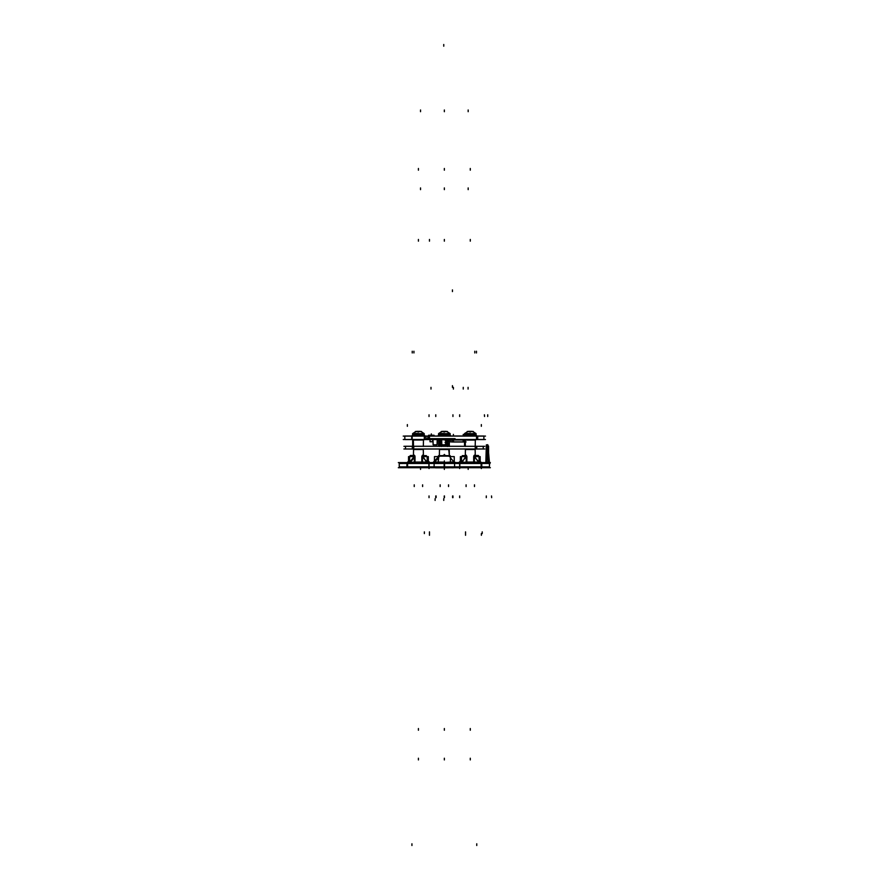 <?xml version="1.0" encoding="UTF-8"?>
<svg xmlns="http://www.w3.org/2000/svg" width="890" height="890" viewBox="0 0 890 890"><rect width="100%" height="100%" fill="white"/><g stroke="black" fill="none" stroke-linecap="round" stroke-linejoin="round"><path stroke-width="1.33" d="M485.495 462.6L488.543 462.099L489.444 463.456A0.846 0.846 0 0 0 488.554 462.6L489.978 463.634M489.411 462.299L488.577 452.776L489.433 462.311M485.829 462.511L486.341 445.234L486.051 462.066L486.897 462.099L487.13 444.733L487.998 446.09L487.375 444.744M486.93 462.444L487.231 444.9L486.352 444.9L487.92 445.2M486.886 444.744L487.453 444.733M475.16 449.495L475.271 456.103L475.16 449.495L465.403 449.495L465.292 456.103L465.403 449.495L474.648 448.994M453.466 440.049L436.89 439.571M424.363 439.571L424.363 435.466L412.471 435.466L412.471 436.033M412.637 433.986L424.029 433.463L421.437 431.873A8.377 8.333 180 0 0 420.169 431.517A8.377 7.699 105.4 0 0 419.335 431.416A8.377 3.193 96.5 0 0 418.968 431.517A8.377 3.193 96.5 0 1 419.335 431.416A8.377 7.699 105.4 0 1 420.169 431.517A8.377 8.333 180 0 1 421.437 431.895M417.911 431.895A7.932 6.074 0 0 1 418.934 431.895A7.932 6.074 0 0 0 417.911 431.895M416.676 431.517A8.377 8.333 180 0 0 415.407 431.895A8.377 8.333 180 0 1 416.676 431.517A8.377 7.699 -105.4 0 1 417.521 431.416A8.377 7.699 -105.4 0 0 416.676 431.517M464.335 436.033L464.335 435.466L464.324 436.033L476.239 435.466L476.228 436.033M464.502 433.986L475.883 433.463L473.302 431.873A8.377 8.333 180 0 0 472.034 431.517A8.377 7.699 105.4 0 0 471.188 431.416A8.377 3.193 96.5 0 0 470.832 431.517A8.377 3.193 96.5 0 1 471.188 431.416A8.377 7.699 105.4 0 1 472.034 431.517A8.377 8.333 180 0 1 473.302 431.895L473.358 431.828M469.775 431.895A7.932 6.074 0 0 1 470.788 431.895A7.932 6.074 0 0 0 469.775 431.895M464.68 433.463L467.272 431.873A8.377 8.333 180 0 1 468.541 431.517A8.377 7.699 -105.4 0 1 469.375 431.416A8.377 3.193 -96.5 0 1 469.731 431.517A8.377 3.193 -96.5 0 0 469.375 431.416A8.377 7.699 -105.4 0 0 468.541 431.517A8.377 8.333 180 0 0 467.272 431.895L467.205 431.828M450.307 436.033L450.307 435.466L450.307 436.033L450.296 435.466L438.403 435.466L438.414 436.033M438.57 433.986L449.951 433.463L447.37 431.873A8.377 8.333 180 0 0 446.101 431.517A8.377 7.699 105.4 0 0 445.256 431.416A8.377 3.193 96.5 0 0 444.9 431.517A8.377 3.193 96.5 0 1 445.256 431.416A8.377 7.699 105.4 0 1 446.101 431.517A8.377 8.333 180 0 1 447.37 431.895L447.425 431.828M443.843 431.895A7.932 6.074 0 0 1 444.867 431.895A7.932 6.074 0 0 0 443.843 431.895M442.608 431.517A8.377 8.333 180 0 0 441.34 431.895A8.377 8.333 180 0 1 442.608 431.517A8.377 7.699 -105.4 0 1 443.443 431.416A8.377 7.699 -105.4 0 0 442.608 431.517M434.654 436.1L424.608 436.033L424.608 439.571L425.999 439.571L426.065 436.033L425.999 439.571L428.524 439.571L428.524 436.033L483.915 436.033L483.849 439.504M433.931 435.255L428.357 435.8M432.618 439.571L432.618 441.774L432.618 439.571L432.607 441.774L430.059 441.774L430.059 439.571L430.059 441.718L432.662 441.718L432.618 439.571L432.618 441.718M445.879 439.671L445.69 444.889L441.818 444.889L441.64 439.671L441.818 444.778L445.779 444.778L445.879 439.671L445.701 444.778A3.794 1.279 180 0 1 448.037 446.257M437.057 444.778L437.235 439.671L437.046 444.889L433.174 444.889L432.996 439.571L433.096 444.778L437.135 444.778L437.235 439.671M447.748 439.882L449.239 440.005L447.481 439.504M441.229 439.504L439.471 440.005L441.229 439.504M446.257 440.094L446.914 440.461L446.257 440.094M447.314 441.93L446.535 442.43L447.314 441.93L445.134 440.294L447.314 441.93L445.801 441.963M445.723 442.23L446.424 442.397A3.482 1.168 0 0 0 445.79 442.274L446.001 442.297M445.134 442.163L447.314 443.609L445.134 442.163M447.314 444.199L446.535 444.7L447.314 444.199L445.134 442.575L447.314 444.199L445.723 444.243M444.355 444.889L444.355 445.768A2.336 0.79 0 0 0 443.654 445.812A2.336 0.79 0 0 1 444.355 445.768A2.336 0.79 0 0 1 445.056 445.812A2.336 0.79 0 0 0 444.355 445.768L444.355 446.257M443.565 444.844L441.396 446.469L443.565 444.844M445.712 444.544A3.482 1.168 0 0 1 446.424 444.677L446.001 444.577M445.134 444.444L447.314 445.879L445.134 444.444M447.314 446.469L445.134 444.844L447.314 446.469M413.616 449.239L413.828 446.257M426.544 456.17L423.44 456.125C427.5 456.125 427.5 456.125 423.44 456.125L423.295 449.495L413.55 449.495L413.427 456.103L413.55 449.495L422.783 448.994M423.54 456.715L423.05 455.191L423.306 456.737L423.006 455.469L423.874 456.603M423.295 456.715L423.006 455.469L421.838 456.715L421.86 462.099L428.235 462.455L427.178 461.22L429.314 462.6L427.189 460.442L428.936 462.399M414.796 455.691L409.767 462.099L414.684 462.6L415.007 456.715L414.44 455.469L412.971 456.603M407.264 462.433L409.789 462.055L414.395 456.715L413.85 455.469L415.029 456.737L414.395 456.715L414.384 462.099L414.351 455.191L415.029 456.737L410.001 462.6L407.498 462.6L409.667 461.22L408.588 462.477L414.985 462.099L415.007 456.715L413.828 455.435L413.55 456.715L413.794 455.191L413.316 456.715M413.672 455.825L414.317 455.825L413.027 456.603L413.828 455.435L413.55 456.715M421.86 462.099L414.985 462.099L422.528 462.489L421.838 462.099L421.838 456.715L422.45 456.715L422.461 462.099L427.078 462.099L422.45 456.715L422.461 462.099M423.139 455.825L423.573 456.737L423.006 455.469L422.528 455.847L423.206 456.603L423.017 455.435L422.45 456.715L422.494 455.191L421.827 456.737L422.483 456.737L421.838 456.715L422.405 455.469L423.128 456.603M428.235 462.455L426.844 462.6L422.528 455.825M407.142 462.455L409.667 460.442L407.909 462.399M475.738 456.603L475.015 455.825L475.138 456.715L474.915 455.191L475.683 456.603L474.392 455.825L474.326 462.099L480.099 462.455L479.043 461.22L481.123 462.6L479.043 460.442L481.112 462.6L481.112 467.706M474.993 455.78L474.381 455.847L475.394 456.715L474.248 455.435L473.703 456.715L473.725 462.099L478.931 462.099L474.303 456.715L474.326 462.099L473.725 462.099L474.348 462.066L473.691 462.099L474.348 462.066M461.665 462.6L466.249 462.099L466.26 456.715L461.632 462.099L466.838 462.477L466.861 456.715L466.293 455.469L465.136 456.737L465.648 455.191L465.17 456.715M480.745 462.433L478.642 462.6L481.178 462.6M474.993 456.603L474.27 455.469L473.703 456.715L474.348 456.737L474.359 455.191L473.68 456.737L473.725 462.099L466.849 462.099L466.861 456.715L466.182 455.825L464.88 456.603L465.693 455.435L465.414 456.715M461.91 462.6L459.129 462.433L460.464 462.477L461.532 461.22L460.475 462.455L461.632 462.099L459.819 462.433L461.932 462.6L459.396 462.6M458.884 462.589L461.521 460.442L459.496 462.589M449.339 455.624L449.228 449.239L449.339 455.624L449.228 449.239L439.482 449.239L439.382 455.624L439.482 449.495L449.228 449.495L449.339 455.624L448.716 448.994M433.196 462.433L434.543 462.055L433.074 462.455L434.287 462.6L433.196 462.433L434.276 462.6L438.314 457.772L434.52 462.099L438.236 462.099L438.336 456.125L450.362 456.125L450.474 462.066L454.556 462.6L443.754 462.5M455.28 462.6L454.412 462.6L455.28 462.6L454.412 462.6L455.28 462.6L454.412 462.6L455.28 462.6L454.423 462.6L450.396 457.772L454.434 462.6L455.513 462.433M444.355 462.433L450.474 462.099L450.351 456.014L438.848 455.624L438.247 462.066L434.153 462.6M398.342 467.706L490.357 467.706M481.779 467.706L481.779 466.816L459.229 466.816M454.579 466.816L454.579 466.816A0.846 0.846 90 0 1 453.733 467.706A0.846 0.846 -90 0 0 454.59 466.927L454.579 463.39L459.819 463.39L459.819 466.927L444.155 466.927M459.819 466.816L459.841 467.706M444.488 467.706L444.488 466.816L444.221 467.706M434.976 467.706A0.846 0.846 -90 0 1 434.131 466.816L434.131 466.816A0.846 0.846 -90 0 0 435.032 467.706M428.869 467.706L428.891 466.816M429.47 466.816L406.93 466.816L406.93 467.706M407.587 462.6L407.587 467.706M399.265 466.816L400.111 467.706L399.265 466.816A0.846 0.846 0 0 0 400.155 467.706M489.444 466.816L488.588 467.706L489.444 466.816A0.846 0.846 0 0 1 488.554 467.706M481.09 466.927L489.444 466.927L489.444 462.522M398.342 462.6L490.357 462.6M489.455 462.722L487.887 444.855L486.997 444.889L488.532 462.377M488.521 462.6L489.444 463.456L488.588 462.066M481.09 463.39L489.444 463.456L488.577 462.099L486.863 462.066L488.543 462.099L487.13 445.234L486.341 445.234M486.352 444.9L486.04 462.444M486.863 462.411L486.863 446.09L488.577 446.09L488.577 462.411M400.111 462.6L399.265 463.49L400.111 462.6L399.265 463.49L406.93 463.456L399.265 463.456A0.846 0.846 0 0 1 400.155 462.6M406.93 462.6L406.93 463.49L429.47 463.49M459.663 468.563L459.663 466.861L444.444 466.861L444.444 467.706L444.255 466.861L444.255 467.706L444.255 462.6L444.255 463.456L434.131 463.49A0.846 0.846 -90 0 1 434.976 462.6M428.891 463.49L428.869 462.6M444.221 462.6L444.221 463.49L444.488 462.6M453.744 462.6A0.846 0.846 90 0 1 454.59 463.39A0.846 0.846 90 0 0 453.744 462.6A0.846 0.846 90 0 1 454.579 463.49L481.345 463.456L481.345 466.861L459.663 466.861L459.663 461.754M459.841 462.6L459.819 463.49M459.229 463.49L481.779 463.49L481.779 462.6M459.229 466.927L481.779 466.927L481.779 463.39L459.229 463.39M444.155 466.816L444.155 463.49M454.579 463.39L444.155 463.39M444.488 463.39L444.221 466.927L444.488 463.39M444.555 466.816L444.555 463.49M444.555 466.927L428.891 466.927L428.891 463.39L434.131 463.39L434.131 466.927M444.555 463.39L434.131 463.39M429.47 466.927L406.93 466.927L406.93 463.39L429.47 463.39M407.62 466.927L399.265 466.927L399.265 463.39L407.62 463.39M435.421 467.795L447.993 467.806M465.303 456.092L465.426 449.239L475.149 449.239L475.26 456.092M484.805 448.994L403.904 448.994M483.248 446.313L412.337 446.257L412.337 449.05L483.248 448.994M484.805 446.313L403.904 446.313M475.26 449.05L475.26 446.257M483.248 446.257L483.248 449.05M476.74 449.05L476.74 446.257M412.337 449.05L405.462 448.994M412.337 446.257L405.462 446.257L405.562 449.05M412.882 439.504L423.462 440.049L423.351 446.257M403.27 439.504L485.428 439.504M427.278 438.659L455.068 438.659M424.308 439.571L424.308 436.033M403.214 436.1L485.495 436.1M404.861 439.504L404.794 436.033L412.17 436.033L412.159 439.571L404.95 439.571M424.608 439.571L411.692 439.571L411.692 436.033L424.608 436.033M483.849 439.571L477.707 439.571L477.707 436.033M476.539 439.571L476.539 436.033M428.524 439.571L477.707 439.571M427.812 438.659L427.767 436.1M427.79 436.055L428.524 436.055M427.812 438.703L428.524 438.703M436.968 436.033L450.562 436.033M463.456 439.571L453.188 439.571M475.216 446.257L475.316 440.049L463.178 440.049M453.466 439.983L453.466 441.93L450.841 441.93L450.841 439.983L453.388 440.016L453.388 441.885L453.388 440.016L450.841 440.016M453.188 441.93L453.188 439.983L463.456 439.983L463.456 441.93L453.188 442.007L464.213 442.007M465.281 441.93L463.178 441.93L463.178 439.983M450.54 441.885L466.104 441.885M452.543 435.989L464.102 435.989M452.432 442.007L453.188 442.007M453.422 435.989L453.388 434.398L453.388 435.989M463.256 435.989L463.256 434.398L463.223 436.033M424.363 436.033L424.363 435.466L424.374 436.033M412.226 435.51L424.619 435.51M418.79 434.776L418.756 435.466M418.055 434.776L418.089 435.466M421.092 433.942L418.055 433.942L418.055 434.843L423.462 434.843M424.207 433.942L423.562 435.51L424.029 433.463M412.593 433.986L412.637 434.843L412.637 433.942M415.752 433.942L418.79 433.942L418.79 434.843L419.98 434.81M413.383 434.843L418.79 434.843M421.493 431.828L424.207 433.63L424.207 435.299A8.388 6.074 180 0 0 412.637 435.299L412.637 433.63L415.352 431.828M419.034 431.828L417.822 431.828M420.247 431.35L416.598 431.35M416.754 431.483L415.374 431.483M421.471 431.483L420.091 431.483M464.091 435.51L476.473 435.51M470.654 434.776L470.621 435.466M469.92 434.776L469.942 435.466M472.957 433.942L469.92 433.942L469.92 434.843L475.316 434.843M476.061 433.942L475.416 435.51L475.883 433.463M464.447 433.986L464.502 434.843L464.502 433.942M467.617 433.942L470.654 433.942L470.654 434.843L471.845 434.81M465.248 434.843L470.654 434.843M473.335 431.895L476.061 433.63L476.061 435.299A8.388 6.074 180 0 0 464.502 435.299L464.502 433.63L467.228 431.895M470.888 431.828L469.675 431.828M472.112 431.35L468.463 431.35M468.618 431.483L467.228 431.483M473.335 431.483L471.956 431.483M438.158 435.51L450.551 435.51M444.722 434.776L444.689 435.466M443.988 434.776L444.021 435.466M447.025 433.942L443.988 433.942L443.988 434.843L449.394 434.843M450.14 433.942L449.483 435.51L449.951 433.463M438.514 433.986L438.57 434.843L438.57 433.942M441.685 433.942L444.722 433.942L444.722 434.843L445.912 434.81M439.315 434.843L444.722 434.843M447.403 431.895L450.14 433.63L450.14 435.299A8.388 6.074 180 0 0 438.57 435.299L438.57 433.63L441.284 431.828M444.955 431.828L443.743 431.828M446.179 431.35L442.53 431.35M442.686 431.483L441.295 431.483M447.403 431.483L446.024 431.483M428.591 435.255L434.075 435.255M430.015 441.718L430.059 439.571M432.985 439.571L433.174 444.778M437.057 444.889L437.246 439.404L437.057 444.889M447.759 440.049L449.372 439.671M449.239 440.049L449.283 446.257M438.803 439.504L439.438 440.049M439.471 440.049L440.951 440.049L440.839 446.257M439.382 440.049L439.426 446.313M449.239 439.882L449.139 446.257M439.46 439.882L439.571 446.257M449.317 440.049L449.283 446.313M440.884 446.257L440.984 439.805M447.826 446.257L447.715 439.805M447.759 440.094L445.868 440.094M441.651 440.094L440.951 440.094M440.939 440.839A3.482 1.168 0 0 1 441.663 440.328M445.868 440.016A3.482 1.168 0 0 1 446.424 440.127A3.482 1.168 0 0 1 447.77 440.839M441.663 440.494A3.794 1.279 180 0 0 440.85 441.896M440.939 443.109A3.482 1.168 0 0 1 441.74 442.575M446.424 442.397A3.482 1.168 0 0 1 447.77 443.109M445.79 442.13L447.314 442.464M441.74 442.742A3.794 1.279 180 0 0 440.806 444.132M440.939 445.389A3.482 1.168 0 0 1 441.818 444.822M444.21 446.257L444.132 444.889M444.499 446.257L444.577 444.889M442.241 444.889A3.794 1.279 180 0 0 440.672 446.257M443.654 446.257L443.654 444.889M446.424 444.677A3.482 1.168 0 0 1 447.759 445.389M445.712 444.399L447.314 444.744M445.056 446.257L445.056 444.889M447.893 444.132A3.794 1.279 180 0 0 445.779 442.486M447.859 441.896A3.794 1.279 180 0 0 445.857 440.227M413.438 456.092L413.561 449.239L423.295 449.239L423.406 456.092M415.007 462.155L415.029 456.659L414.373 456.659L414.351 462.155M414.317 462.489L414.974 462.477L414.351 462.099M421.971 462.066L414.874 462.066M422.349 462.6L414.495 462.6M422.494 462.155L422.483 456.659L421.816 456.659L421.838 462.155M429.581 462.433L428.557 462.6M426.777 462.6L428.88 462.433L426.777 462.6L427.055 462.055M422.372 462.066L426.955 462.6M422.094 462.6L426.877 462.6M427.167 462.21L427.222 456.603L422.349 456.603M427.712 462.9L421.905 456.136M427.189 460.197L429.214 462.589M428.357 462.21L428.301 456.603L423.44 456.603M409.889 462.6L414.484 462.066M409.745 462.6L414.751 462.6M407.965 462.433L410.068 462.6L409.789 462.055L410.068 462.6L408.332 462.6M408.499 462.21L408.543 456.603L414.495 456.603M409.656 460.197L407.464 462.578M414.339 455.825L413.716 456.603M414.94 456.136L409.133 462.9M409.678 462.21L409.634 456.603M480.211 462.21L480.166 456.603L475.305 456.603M481.445 462.433L480.099 462.455M474.225 462.066L478.82 462.6M473.958 462.6L480.4 462.6M474.359 462.155L474.337 456.659L473.68 456.659L473.691 462.155M481.245 462.578L479.043 460.197M479.577 462.9L473.758 456.136M479.031 462.21L479.076 456.603L474.214 456.603M473.836 462.066L466.738 462.066M474.214 462.6L466.36 462.6M466.872 462.155L466.894 456.659L466.226 456.659L466.204 462.155M461.543 462.21L461.487 456.603L466.349 456.603M461.754 462.6L466.338 462.066M461.599 462.6L466.616 462.6M460.208 462.6L459.129 462.433M466.215 462.099L466.872 462.099L466.249 462.099L466.26 456.715L466.861 456.715L466.226 456.737L466.204 455.191L466.883 456.737L466.293 455.469L465.57 455.825L466.316 455.435L465.581 456.603M466.805 456.136L460.987 462.9M459.318 462.578L461.521 460.197M460.353 462.21L460.397 456.603L465.27 456.603M439.371 455.624L439.482 449.239L439.371 455.624L439.482 449.495L449.228 449.495M434.42 462.21L434.476 456.603L439.337 456.603M434.198 462.6L438.236 462.066L438.336 456.125L450.362 456.125L450.474 462.066L454.189 462.099L450.896 462.088M433.864 462.422L438.236 462.099L438.347 456.014L438.236 462.066L444.355 462.099M438.314 457.827L434.543 462.132M453.144 456.603L450.373 456.603M454.167 462.132L450.396 457.827M454.278 462.21L454.234 456.603L449.372 456.603M443.754 455.847L443.799 455.191L443.142 455.424M445.567 455.424L444.911 455.191L444.955 455.847M426.343 455.624L423.406 455.624M413.438 455.624L410.134 455.624M412.204 456.603L412.204 455.502L413.972 455.502M412.348 456.603L412.348 455.502L410.446 455.502L410.435 456.603L410.446 455.624M426.544 456.125L423.418 456.014M420.336 467.706L423.596 467.706M420.725 467.706L417.466 467.706M478.575 455.624L475.271 455.624M465.303 455.624L462.355 455.624M476.35 456.603L476.35 455.502L478.253 455.502L478.275 456.603L478.264 455.624M476.473 455.502L476.473 456.603L476.506 455.502L474.726 455.502M465.292 456.014L462.166 456.014L462.155 456.603L462.166 456.014M467.984 467.706L471.233 467.706M468.363 467.706L465.114 467.706M438.258 462.066L444.555 462.5M453.288 467.795L448.182 467.706M452.932 467.706L448.182 467.773M440.528 467.773L435.766 467.795M450.073 455.624L438.637 455.624M442.019 455.624L446.691 455.624M459.663 467.706L459.663 466.861L454.59 466.861L454.59 463.456L459.663 463.456L459.663 462.6L459.663 463.456L481.345 463.456L481.345 468.563L481.345 466.861L459.663 466.861L459.663 465.159M434.12 466.927A0.846 0.846 -90 0 0 434.954 467.706A0.846 0.846 -90 0 1 434.12 466.927L434.109 463.39A0.846 0.846 90 0 1 434.954 462.6A0.846 0.846 90 0 0 434.12 463.39M429.036 465.159L429.036 463.456L434.109 463.456L434.109 466.861L407.364 466.861L407.364 462.6L407.364 463.456L429.036 463.456L429.036 462.6L429.036 467.706L429.036 466.861L407.364 466.861L407.364 463.456L434.109 463.456L434.109 466.861L429.036 466.861L429.036 468.563M434.131 463.456L444.444 463.456L444.444 462.6L444.444 463.456L454.579 463.456A0.846 0.846 90 0 0 453.678 462.6M444.444 466.861L444.444 463.456L454.579 463.456L454.59 466.861L434.131 466.861L444.255 466.861L444.255 463.456L444.444 466.861M406.93 466.861L399.265 466.861L406.93 466.861M489.444 466.861L481.779 466.861L489.444 466.861M481.779 463.456L489.444 463.456L481.779 463.456M475.505 448.994L475.505 446.313L475.505 448.994M413.572 448.994L413.572 446.313L413.572 448.994M423.384 440.005L413.461 440.005M424.363 439.504L424.363 436.1L424.363 439.504M411.936 439.504L411.936 436.1L411.936 439.504M476.762 439.504L476.762 436.1L476.762 439.504M429.47 436.1L429.47 438.659L429.47 436.1M453.388 439.571L463.256 440.016L463.256 441.885L463.256 440.016L453.388 439.571M463.256 439.571L465.248 440.016L463.256 439.571M418.422 435.466L418.422 433.63M420.525 434.81L413.461 434.81M416.709 433.986L421.237 433.986M415.374 433.463L418.422 433.463M470.287 435.466L470.287 433.63M472.39 434.81L465.314 434.81M468.563 433.986L473.102 433.986M467.228 433.463L470.287 433.463M444.355 435.466L444.355 433.63M446.457 434.81L439.382 434.81M442.63 433.986L447.169 433.986M441.295 433.463L444.355 433.463M441.64 439.671L441.818 444.778M475.238 440.005L465.325 440.005M423.418 456.103L423.295 449.495M408.61 462.455L409.767 462.099M474.392 455.825L474.303 456.715L478.931 462.099M466.182 455.825L461.854 462.6M460.475 462.455L461.632 462.099M464.88 456.603L465.57 455.825M412.237 456.603L412.237 455.502M459.952 466.816L459.997 467.706M407.653 466.816L407.62 467.706M491.658 497.655L491.503 495.953M484.405 414.796L484.549 416.487M486.608 462.088L488.31 462.088M486.274 497.655L486.307 495.953M487.72 414.796L487.698 416.498M428.757 463.49L428.702 462.6M444.255 462.5L444.255 461.754M444.444 462.5L444.444 461.754M459.663 497.655L459.663 495.953M459.663 466.927L459.663 463.39M444.444 497.655L444.444 495.953L444.444 497.655M444.444 466.927L444.444 463.39M444.255 497.655L444.255 495.953L444.255 497.655M429.036 414.796L429.036 416.498M429.036 463.39L429.036 466.927M407.364 424.597L407.364 426.299L407.364 424.597M407.364 463.39L407.364 466.927M429.036 497.655L429.036 495.953M459.663 414.796L459.663 416.498M481.345 424.597L481.345 426.299L481.345 424.597M444.355 462.5L444.355 460.898L444.355 462.5M470.287 170.179L470.287 168.477L470.287 170.179M475.271 456.103L475.149 449.239L475.271 456.103M418.422 728.532L418.422 730.234M414.239 484.839L414.239 486.541M418.422 241.157L418.422 239.455L418.422 241.157M422.617 484.839L422.617 486.541M452.432 289.895L452.432 291.586M452.432 439.571L452.432 440.873M452.432 387.361L452.432 385.659M429.47 241.157L429.47 239.455M424.363 533.577L424.363 531.875M430.994 387.361L430.994 389.064L430.994 387.361M465.537 531.875L465.537 535.279M468.084 387.361L468.084 389.064L468.084 387.361M481.379 533.577L481.379 535.279M476.762 845.5L476.762 843.798L476.762 845.5M411.936 845.5L411.936 843.798L411.936 845.5M482.213 533.577L482.213 531.875M429.47 531.875L429.47 535.279M429.47 436.055L429.47 438.703M443.754 46.202L443.754 44.5L443.754 46.202M463.545 440.016L461.843 440.016M453.388 387.361L453.388 389.064L453.388 387.361M463.256 387.361L463.256 389.064L463.256 387.361M418.422 433.942L418.422 434.843L418.422 433.942M424.207 439.705L412.637 439.705M470.287 433.942L470.287 434.843L470.287 433.942M476.061 439.705L464.524 439.571M444.355 433.942L444.355 434.843L444.355 433.942M450.14 439.705L445.879 439.705M441.64 439.705L438.57 439.705M431.339 435.255L431.339 433.886L431.339 435.255M443.754 500.414L443.754 498.712L443.754 500.414M435.11 500.414L435.11 498.712L435.11 500.414M474.47 484.839L474.47 486.541M470.287 728.532L470.287 730.234M466.093 484.839L466.093 486.541M470.287 241.157L470.287 239.455L470.287 241.157M464.524 441.963L464.524 439.849M464.524 444.243L464.524 442.13M470.287 759.927L470.287 758.224M464.524 446.257L464.524 444.399M440.161 484.839L440.161 486.541M444.355 728.532L444.355 730.234M448.538 484.839L448.538 486.541M444.355 241.157L444.355 239.455L444.355 241.157M439.994 440.539L439.994 439.671M439.994 442.808L439.994 441.896M438.592 441.963L438.592 439.849M439.994 445.078L439.994 444.166M438.592 444.243L438.592 442.13M444.355 759.927L444.355 758.224M438.592 446.257L438.592 444.399M412.671 441.963L412.671 439.849M412.671 444.243L412.671 442.13M418.422 759.927L418.422 758.224M412.671 446.257L412.671 444.399M418.422 170.179L418.422 168.477L418.422 170.179M421.793 462.088L423.273 462.088M423.217 455.691L424.096 456.603M428.346 461.042L429.826 462.589M409.344 462.088L410.813 462.088M473.758 462.088L475.238 462.088M478.909 462.589L473.903 455.691M461.098 462.088L462.578 462.088M459.006 462.455L460.364 461.042M464.613 456.603L465.492 455.691M444.355 170.179L444.355 168.477L444.355 170.179M433.586 462.088L435.054 462.088M438.325 456.982L432.952 462.589M413.939 352.941L413.939 351.239L413.939 352.941M412.237 352.941L412.237 351.239M420.536 111.695L420.536 109.993M420.536 187.935L420.536 189.637L420.536 187.935M420.536 467.74L420.536 469.408L420.536 467.74M474.771 352.941L474.771 351.239L474.771 352.941M476.473 352.941L476.473 351.239M468.173 111.695L468.173 109.993M468.173 187.935L468.173 189.637L468.173 187.935M468.173 467.74L468.173 469.408L468.173 467.74M435.766 414.796L435.766 416.487M452.943 497.655L452.943 495.953M435.766 497.655L435.766 495.953M452.609 497.655L452.609 495.953L452.609 497.655M436.1 497.655L436.1 495.953L436.1 497.655M435.766 462.6L435.766 461.409M452.943 462.6L452.943 461.409M452.943 414.796L452.943 416.487M444.355 111.695L444.355 109.993L444.355 111.695M444.355 455.424L444.355 454.434L444.355 455.424M444.355 187.935L444.355 189.637L444.355 187.935M444.355 467.806L444.355 469.408L444.355 467.806M453.744 467.706A0.846 0.846 -90 0 0 454.59 466.927M487.175 446.402L488.543 462.099L486.897 462.099L487.175 446.402M459.663 466.861L459.663 463.456M429.036 463.456L429.036 466.861M423.351 446.313L423.462 440.005L413.383 440.005L413.494 446.313M423.395 434.81L418.422 434.81M415.608 433.986L418.422 433.986M475.249 434.81L470.287 434.81M467.461 433.986L470.287 433.986M449.317 434.81L444.355 434.81M441.54 433.986L444.355 433.986M475.204 446.313L475.316 440.005L465.248 440.005L465.359 446.313M439.504 446.257L439.393 440.005M449.205 446.257L449.317 440.005M466.849 462.099L473.725 462.099M465.27 456.125L462.166 456.17M488.577 462.6L489.444 463.468L488.588 462.6M412.593 434.81L413.283 435.51L412.593 434.81M412.815 433.463L415.407 431.873M464.447 434.81L465.147 435.51L464.447 434.81M438.514 434.81L439.215 435.51L438.514 434.81M438.748 433.463L441.34 431.873M447.87 446.313L447.759 440.005M434.431 461.732L433.853 462.377L434.431 461.732M454.278 461.732L454.846 462.377L454.278 461.732M465.292 456.103L465.414 449.239L465.292 456.103M413.383 439.882L413.494 446.435M423.462 439.882L423.351 446.435M412.471 436.145L412.471 435.466L412.471 436.145M424.374 436.145L424.374 435.466L424.374 436.145M412.593 434.776L413.283 435.51L412.593 434.776M424.252 434.776L423.562 435.51L424.252 434.776M412.849 433.441L412.593 434.02L412.849 433.441M423.996 433.441L424.252 434.02L423.996 433.441M464.324 436.145L464.324 435.466L464.324 436.145M464.447 434.776L465.147 435.51L464.447 434.776M476.117 434.776L475.416 435.51L476.117 434.776M464.714 433.441L464.447 434.02L464.714 433.441M475.861 433.441L476.117 434.02L475.861 433.441M438.403 436.145L438.403 435.466L438.403 436.145M450.307 436.145L450.307 435.466L450.307 436.145M438.525 434.776L439.215 435.51L438.525 434.776M450.184 434.776L449.483 435.51L450.184 434.776M438.781 433.441L438.525 434.02M449.928 433.441L450.184 434.02L449.928 433.441M430.059 441.774L430.059 438.592L430.059 441.774M432.618 441.774L432.618 438.592L432.618 441.774M441.818 444.889L441.629 439.404L441.818 444.889M445.701 444.889L445.89 439.404L445.701 444.889M433.174 444.889L432.985 439.404L433.174 444.889M465.248 439.882L465.359 446.435M475.327 439.882L475.204 446.435M449.394 439.882L449.272 446.435M439.315 439.882L439.426 446.435M447.759 439.882L447.87 446.435M445.723 439.949L446.424 440.127M441.396 442.731L441.396 442.13M441.396 445L441.396 444.399M413.427 456.103L413.55 449.239L413.427 456.103M422.528 462.489L421.871 462.477M429.703 462.455L428.491 462.6L429.703 462.455M481.557 462.455L480.344 462.6L481.557 462.455M474.392 462.489L473.736 462.477M466.171 462.489L466.838 462.477M438.826 462.6L439.393 462.066M449.873 462.6L449.317 462.066M453.967 462.6L452.91 462.6L453.967 462.6M435.8 462.6L434.743 462.6L435.8 462.6M450.474 462.222L450.362 456.014L450.474 462.222M438.236 462.222L438.347 456.014L438.236 462.222"/></g></svg>
